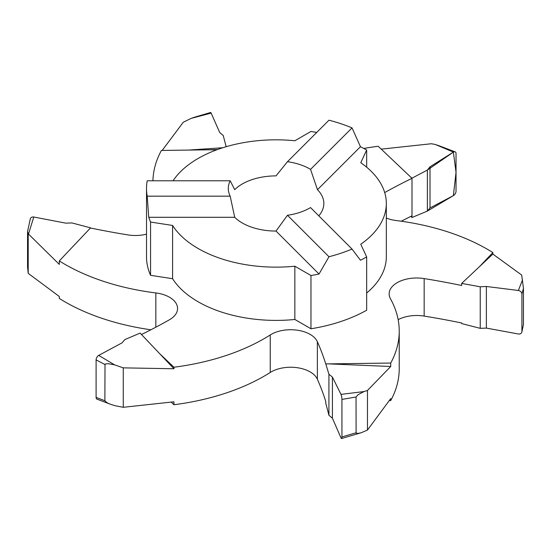 <?xml version="1.0" encoding="UTF-8"?>
<svg xmlns="http://www.w3.org/2000/svg" width="551" height="551" viewBox="0 0 551 551"><rect width="100%" height="100%" fill="white"/><g stroke="black" fill="none" stroke-linecap="round" stroke-linejoin="round"><path stroke-width="0.83" d="M318.795 215.827A47.779 27.584 -0 0 0 323.843 203.477A47.779 27.584 -0 0 0 317.466 189.709L310.544 169.377A47.779 27.584 0 0 0 309.855 168.971A47.779 27.584 0 0 0 287.477 161.691L276.023 175.893A47.779 27.584 -0 0 0 234.712 189.668L230.187 180.783A47.779 27.584 0 0 0 228.293 188.476A47.779 27.584 0 0 0 230.187 196.163L234.712 217.294L148.742 217.294L147.2 196.163A129.554 74.798 180 0 1 146.518 188.476L146.518 256.745A129.554 74.798 0 0 0 150.568 275.314L172.587 278.716A110.255 63.654 0 0 0 198.105 301.755A110.255 63.654 0 0 0 294.847 319.47L310.964 328.775A129.554 74.798 0 0 0 366.663 310.213L366.663 256.945A129.554 74.798 -0 0 1 360.45 260.23L352.034 249.066L310.544 207.575A47.779 27.584 180 0 1 287.477 215.262L328.968 256.752A129.554 74.798 0 0 0 352.034 249.066M366.663 293.022A110.255 63.654 0 0 0 386.327 256.745L386.327 203.477A110.255 63.654 180 0 1 360.767 244.231L366.663 256.945M141.49 334.512A551.282 318.278 0 0 0 169.274 319.869A27.564 15.917 180 0 0 177.574 308.491A27.564 15.917 180 0 0 155.843 292.939A183.758 106.095 180 0 1 64.832 264.266A183.758 106.095 180 0 1 59.288 260.926L90.46 227.997A551.282 318.278 0 0 0 127.977 234.912A27.564 15.917 180 0 0 146.518 234.154M171.347 402.271L173.944 404.737A183.758 106.095 -0 0 0 270.245 372.462L270.245 334.953A183.758 106.095 180 0 1 173.944 367.228L159.749 353.763L140.14 333.086L124.767 339.636L122.122 342.818L98.705 355.395A3.678 2.121 -60 0 0 96.101 359.899L96.101 397.409A3.678 2.121 -60 0 0 97.031 399.172L109.201 403.78M270.245 334.953A27.564 15.917 180 0 1 297.299 330.201A27.564 15.917 180 0 1 317.362 341.703L317.362 379.219A551.282 318.278 180 0 1 325.744 401.431L325.744 403.098L328.919 415.24L332.418 418.237L340.986 437.887A3.678 0.778 -98.8 0 0 341.579 438.513A3.678 0.778 -98.8 0 0 341.937 436.936L341.937 399.427A3.678 0.778 -98.8 0 0 340.986 394.378L332.418 377.084L328.919 374.232L328.919 415.24M386.327 218.038A27.564 15.917 180 0 0 396.286 220.552A183.758 106.095 180 0 1 492.849 252.565L479.756 266.395L461.676 283.414L461.676 285.494A551.282 318.278 0 0 0 424.16 278.579A27.564 15.917 180 0 0 389.151 293.903A27.564 15.917 180 0 0 390.466 298.759A183.758 106.095 180 0 1 399.234 331.144A183.758 106.095 180 0 1 390.728 363.047L325.744 363.922A551.282 318.278 0 0 0 317.362 341.703M363.825 148.46A183.758 106.095 180 0 1 378.193 146.263L411.996 178.317A551.282 318.278 0 0 0 384.701 192.588M216.763 149.817A199.379 115.111 180 0 1 208.209 149.81L217.583 149.514M152.923 180.783A183.758 106.095 180 0 1 161.409 150.444L208.209 149.81M461.676 283.414L480.224 286.789L480.224 328.341L486.361 328.093L518.353 333.989A3.678 2.9 -155.1 0 0 521.838 332.095A3.678 2.9 -155.1 0 0 521.907 331.537L523.45 324.546L523.45 288.297L521.68 275.045L492.849 254.094L492.849 252.565M480.224 328.341L461.676 323.589L461.676 323.003A551.282 318.278 180 0 0 424.16 316.088A27.564 15.917 -0 0 0 398.153 319.649M173.944 404.737L173.944 401.796L123.272 407.299L123.272 367.861L173.944 368.757L173.944 367.228M195.378 116.957L191.128 118.396L183.249 122.253L162.187 150.437M226.165 146.718L223.217 135.484L219.718 132.522L211.15 113.113A3.678 0.778 81.2 0 0 210.558 112.487L194.765 117.136M389.743 400.57L390.728 400.556A183.758 106.095 -0 0 0 399.234 368.653L399.234 331.144M390.728 400.556L390.728 398.607L367.469 430.069L367.469 390.473L390.728 366.498L390.728 363.047M325.744 363.75L328.919 374.232M28.204 233.776L27.55 231.592L27.55 266.918L28.204 273.351L28.204 233.776L59.288 264.377L59.288 260.926M28.204 273.351L59.288 296.486L59.288 298.435A183.758 106.095 -0 0 0 64.832 301.783A183.758 106.095 -0 0 0 150.878 329.78M89 229.533L90.46 227.997M90.474 227.832L71.912 222.928L65.776 223.141L33.783 217.011A3.678 2.9 24.9 0 0 30.298 218.905M28.514 234.01L33.783 217.011M30.284 218.94L27.55 231.592M367.469 390.473L363.949 391.575L358.026 394.75L356.042 396.995L341.937 399.427M363.949 391.575L340.986 394.378M356.042 396.995L356.098 433.031L357.957 433.437L361.146 432.769L367.469 430.069M390.728 366.498L328.782 363.88M521.907 331.537L521.907 294.027A3.678 2.9 -155.1 0 0 518.353 290.473L486.361 286.472L480.224 286.789M523.45 288.297L521.907 294.027M523.45 324.546L521.852 332.06M522.52 279.901L518.353 290.473M492.849 254.094L479.756 266.395M191.128 118.396L211.15 113.113M188.704 150.079L222.873 147.723M123.272 367.861L114.56 364.838L107.989 363.653L105.014 364.108L104.869 400.729L96.101 397.409M104.869 364.48L96.101 359.899M104.869 400.729L106.99 402.726L110.159 404.158L114.932 405.688L123.272 407.299M114.56 364.838L98.705 355.395M173.944 368.757L159.749 353.763M317.362 379.219A27.564 15.917 -0 0 0 297.299 367.71A27.564 15.917 -0 0 0 270.245 372.462M401.252 221.22A551.282 318.278 180 0 1 411.996 215.827L411.996 178.317M234.712 217.294A47.779 27.584 -0 0 0 242.282 222.983A47.779 27.584 -0 0 0 276.023 231.062L287.477 215.262M356.042 432.783L341.937 436.936M310.544 169.377L352.034 127.887A129.554 74.798 180 0 0 328.968 120.201L287.477 161.691M230.187 180.783L147.2 180.783A129.554 74.798 180 0 0 146.518 188.476M147.2 196.163L230.187 196.163M352.034 127.887L360.45 146.724L317.466 189.709M328.968 256.752L319.008 274.047L276.023 231.062M316.708 132.46A129.554 74.798 -0 0 0 310.964 131.448L294.847 140.753A110.255 63.654 180 0 0 173.055 180.783M148.742 217.294A129.554 74.798 -0 0 0 150.568 222.046L172.587 225.455A110.255 63.654 180 0 0 198.105 248.494A110.255 63.654 180 0 0 294.847 266.209L310.964 275.514A129.554 74.798 -0 0 0 319.008 274.047M366.663 167.201L366.663 150.017L360.767 162.724A110.255 63.654 180 0 1 386.327 203.477M366.663 150.017A129.554 74.798 -0 0 0 360.45 146.724M150.568 275.314L150.568 222.046M172.587 278.716L172.587 225.455M294.847 319.47L294.847 266.209M310.964 328.775L310.964 275.514M410.419 176.816L411.996 178.152L411.996 217.493L410.915 216.357M456.035 191.101L456.035 153.591A3.678 2.121 120 0 0 455.098 151.828A3.678 2.121 120 0 0 453.432 152.09L430.014 166.795L427.369 170.073L427.369 211.088L430.014 207.947L453.432 195.605A3.678 2.121 120 0 0 456.035 191.101M381.223 149.142L431.399 143.742L435.297 144.472L453.432 152.09M435.297 144.472L439.698 145.994M427.369 211.088L411.996 217.493L427.369 211.088L453.377 195.639L456.035 172.346L453.377 152.124L427.369 170.073L411.996 178.152L411.996 217.493M411.996 178.152L427.369 170.073M424.16 278.579L424.16 316.088M332.418 418.237L332.418 377.084M486.361 328.093L486.361 286.472M518.581 290.122A1106.277 576.284 1.2 0 0 518.229 290.46M210.441 113.237A1106.277 653.452 -4.8 0 0 211.178 113.182M99.187 355.753A1106.277 681.697 3.6 0 0 98.794 355.347M155.843 327.198L155.843 292.939M430.014 207.947L430.014 166.795M341.572 438.513L360.189 433.031M455.092 151.828L438.748 145.636"/></g></svg>

